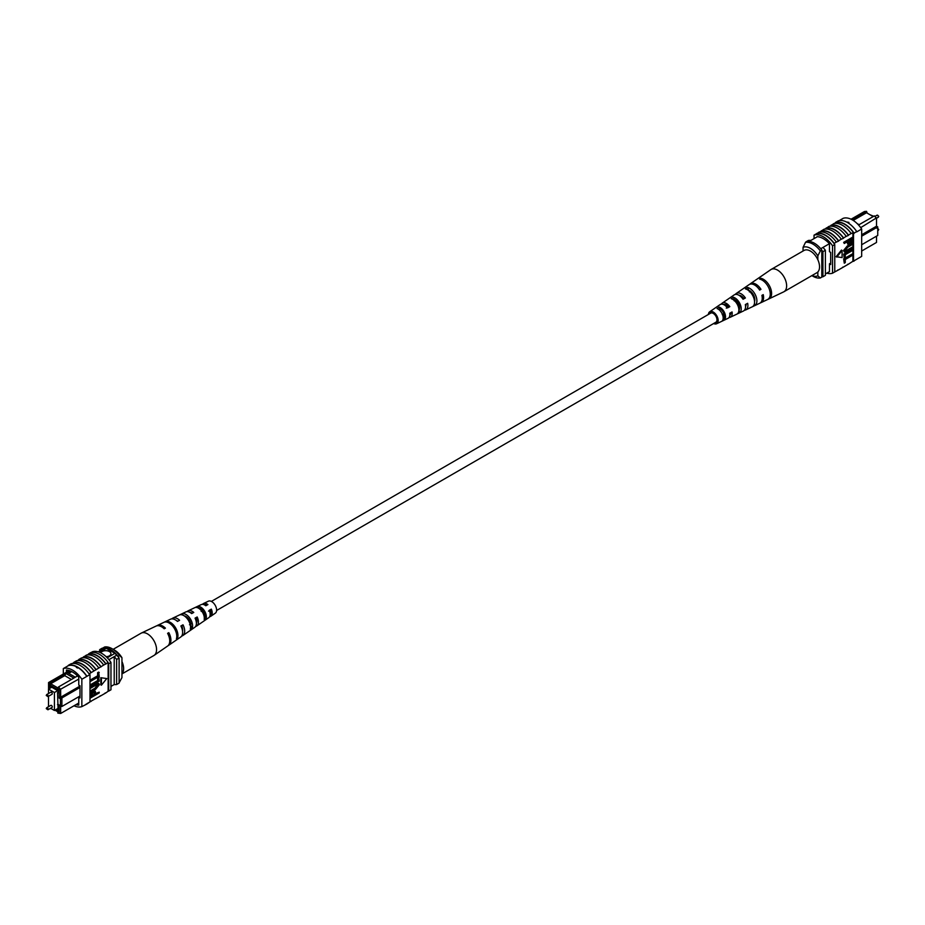 <?xml version="1.0" encoding="UTF-8"?>
<svg xmlns="http://www.w3.org/2000/svg" width="925" height="925" viewBox="0 0 925 925"><rect width="100%" height="100%" fill="white"/><g stroke="black" fill="none" stroke-linecap="round" stroke-linejoin="round"><path stroke-width="1.39" d="M210.16 610.234A5.238 3.018 -120 0 0 210.958 610.997M216.6 610.488L715.892 322.224A5.238 3.018 -120 0 0 716.69 318.038A5.238 3.018 -120 0 0 713.279 313.413A5.238 3.018 -120 0 0 710.654 313.159L211.363 601.423M870.055 214.773L873.72 216.3M876.495 217.895L860.689 227.642M861.672 251.022L876.518 242.442L876.518 236.176M867.257 213.166L866.517 211.339L852.018 219.711M861.672 234.777L876.518 226.197L876.518 218.508L874.414 215.895L876.518 218.138M858.527 224.995L859.071 224.683L857.151 223.573M829.459 271.615L825.378 273.962M817.411 236.673L809.167 241.425M829.401 243.714L820.741 248.709M851.069 219.225L864.424 211.524L866.517 211.339M861.672 244.743L877.744 235.459L877.744 226.914L861.672 236.199M822.949 247.438A20.616 11.909 60 0 1 825.378 250.259L825.378 275.338L822.915 276.772A20.94 12.094 60 0 1 821.805 276.864M810.855 240.454A20.94 12.094 60 0 0 808.392 240.454L805.918 241.876M821.805 250.317A20.616 11.909 60 0 1 822.915 251.681L822.915 276.772M825.378 250.259L822.915 251.681M877.744 226.914L876.518 226.197M859.071 224.683L874.414 215.895M853.208 220.416L866.517 212.738L873.212 216.6M803.05 251.022L803.05 247.357L805.513 242.35L806.993 241.494A19.194 11.088 60 0 1 821.805 250.051L820.325 250.906L817.85 255.901A15.713 9.065 -120 0 0 803.05 247.357M817.85 259.775L817.85 255.901M811.953 275.569A15.713 9.065 -120 0 0 817.85 275.823L820.325 277.974L821.805 277.118L821.805 250.051M820.325 277.974A19.194 11.088 60 0 1 812.913 276.24L811.849 275.627M817.85 275.823L817.85 271.95M805.513 242.35A19.194 11.088 60 0 1 820.325 250.906M834.697 223.399L835.622 222.856A20.94 12.094 60 0 0 835.009 223.041L835.506 222.763A20.94 12.094 60 0 1 854.018 233.447L853.521 233.736A20.94 12.094 -120 0 0 852.908 232.834L851.173 233.516A21.263 12.268 -120 0 0 842.536 225.376A21.263 12.268 -120 0 0 833.899 223.538L831.182 225.423A20.94 12.094 60 0 1 839.819 227.203A20.94 12.094 60 0 1 848.456 235.401L846.236 236.372A21.263 12.268 -120 0 0 837.599 228.221A21.263 12.268 -120 0 0 828.962 226.394L826.245 228.278A20.94 12.094 60 0 1 834.882 230.048A20.94 12.094 60 0 1 843.531 238.245L841.299 239.217A21.263 12.268 -120 0 0 832.662 231.077A21.263 12.268 -120 0 0 824.025 229.238L819.885 231.944M821.308 231.123A20.94 12.094 60 0 1 829.945 232.903A20.94 12.094 60 0 1 838.593 241.101L836.362 242.073A21.263 12.268 -120 0 0 827.725 233.921A21.263 12.268 -120 0 0 819.087 232.094L816.868 233.69A20.94 12.094 -120 0 0 816.255 233.875L814.035 235.158A20.94 12.094 60 0 1 832.546 245.842L832.546 273.199A20.94 12.094 60 0 1 826.788 273.153M836.362 242.073L834.142 243.344A21.263 12.268 -120 0 0 825.505 235.204A21.263 12.268 -120 0 0 816.868 233.377M841.299 239.217L838.593 240.789A21.263 12.268 -120 0 0 829.945 232.649A21.263 12.268 -120 0 0 821.308 230.811M856.747 231.574A21.263 12.268 -120 0 0 847.473 222.532A21.263 12.268 -120 0 0 838.2 220.867L835.483 222.439A21.263 12.268 -120 0 1 844.756 224.093A21.263 12.268 -120 0 1 854.029 233.135L856.747 231.574L854.029 233.135M851.173 233.516L848.456 235.089A21.263 12.268 -120 0 0 839.819 226.949A21.263 12.268 -120 0 0 831.182 225.11M846.236 236.372L843.531 237.933A21.263 12.268 -120 0 0 834.882 229.793A21.263 12.268 -120 0 0 826.245 227.955M839.218 220.613L843.149 218.335A20.94 12.094 60 0 1 861.672 229.03L861.672 256.387L856.735 259.243L853.521 261.093L853.521 233.736M852.908 240.084L852.908 261.278A20.94 12.094 -120 0 0 853.521 261.093M852.908 261.278L848.456 264.157A21.263 12.268 60 0 1 847.67 264.296M852.908 255.092L845.277 259.497L845.277 262.596L844.271 263.186L843.646 258.942L852.283 253.959L852.908 254.306L844.271 259.301L843.646 258.942M852.908 250.293L845.277 254.699L845.277 257.809L844.271 258.387L843.646 254.144L852.283 249.16L852.908 249.519L844.271 254.502L843.646 254.144M847.312 249.958L852.283 247.091L852.908 247.449L847.924 250.317L845.265 250.837M844.386 251.808L843.531 250.525L847.312 245.946L852.283 243.067L852.908 243.425L847.312 245.946M844.271 243.495L843.646 242.362L852.283 237.367L852.908 237.725L852.734 241.333L850.399 243.842L848.202 244.327L847.739 241.483L844.271 243.495L844.271 242.72L852.908 237.725L852.908 232.834M847.947 244.073L847.127 241.841M841.472 250.085L836.131 256.734L842.097 257.566L842.097 250.444L841.472 250.085M848.456 264.157L838.593 269.857A21.263 12.268 60 0 1 837.796 269.996M834.142 243.344L834.142 243.668A20.94 12.094 60 0 1 834.766 244.558L832.546 245.842M838.593 269.857L834.142 272.274M826.245 228.278L824.822 229.099M831.182 225.423L829.76 226.243M843.531 267.001A21.263 12.268 60 0 1 842.733 267.152M854.018 260.804L856.735 259.243M854.029 261.127A21.263 12.268 60 0 1 852.607 261.451M861.672 229.03L856.735 231.874M847.473 222.081L848.965 222.439M834.766 244.558L834.766 271.927L832.546 273.199M834.142 243.668A20.94 12.094 -120 0 0 816.868 233.69M814.035 238.615L814.035 235.158M817.11 236.835L817.11 236.65A20.94 12.094 60 0 1 829.459 243.772L829.459 251.681L830.685 252.398L830.685 264.515L829.459 263.798L829.459 271.707A20.94 12.094 60 0 1 829.297 271.696M830.685 263.082L829.459 263.798M848.757 242.523L850.353 243.09L851.89 239.089L848.757 240.905L849.069 243.391M844.271 242.72L843.646 242.362M847.739 243.067L847.127 242.708M848.132 242.177L849.74 242.732L851.278 239.448M850.353 243.09L849.74 242.732M851.89 240.697L851.278 240.338M852.908 244.2L847.924 247.079L845.161 250.247L845.496 251.114M845.161 250.247L847.924 250.317M852.908 248.224L844.652 252.051L843.531 250.525M844.155 250.883L847.936 246.293M844.271 258.387L844.271 254.502M844.271 263.186L844.271 259.301M842.097 250.444L836.755 257.092M708.4 314.465A6.914 3.989 60 0 1 709.66 311.806A6.914 3.989 60 0 1 710.597 311.424A6.914 3.989 60 0 1 717.141 316.466A6.914 3.989 60 0 1 716.574 323.773L728.021 318.327A7.932 4.579 -120 0 0 729.744 313.24L732.068 311.956A8.128 4.694 60 0 1 730.311 317.24L743.411 311.02A9.296 5.365 -120 0 0 745.33 304.579L747.654 303.296A9.493 5.481 60 0 1 745.7 309.933L759.772 303.238A10.742 6.198 -120 0 0 761.899 295.376L763.229 294.636A10.857 6.267 60 0 1 761.078 302.614L783.66 291.884A12.857 7.423 -120 0 0 783.961 291.722L816.879 272.725A12.857 7.423 -120 0 0 818.058 260.237A12.857 7.423 -120 0 0 804.022 250.455L771.103 269.464A12.857 7.423 -120 0 0 770.814 269.637L757.39 278.899A11.551 6.672 -120 0 0 757.39 278.899L756.188 279.732L757.402 278.899M783.961 291.722A12.857 7.423 -120 0 0 785.152 279.246A12.857 7.423 -120 0 0 772.56 268.932A12.857 7.423 -120 0 0 771.103 269.464M743.122 298.636A7.227 4.174 60 0 1 742.578 296.994M723.662 304.579A6.186 3.573 60 0 1 724.044 304.475A6.186 3.573 60 0 1 728.542 306.869L729.802 306.649A8.128 4.694 60 0 0 723.292 302.718A8.128 4.694 60 0 0 722.194 303.169L734.126 294.936A9.296 5.365 -120 0 1 735.387 294.428A9.296 5.365 -120 0 1 743.064 299.272L745.388 297.989A9.493 5.481 60 0 0 737.503 292.982A9.493 5.481 60 0 0 736.207 293.502L749.042 284.657A10.742 6.198 -120 0 1 750.499 284.067A10.742 6.198 -120 0 1 759.645 290.068L760.963 289.328A10.857 6.267 60 0 0 751.713 283.235A10.857 6.267 60 0 0 750.233 283.836L757.02 279.153M734.184 299.596A6.81 3.931 -120 0 0 734.173 300.405M736.335 299.596L734.207 300.845M749.296 290.519A7.585 4.382 -120 0 0 749.296 291.097M750.591 291.167L749.377 291.884M754.731 298.498A7.643 4.417 60 0 1 753.609 297.399M739.225 305.643A6.914 3.989 60 0 1 738.589 304.892L737.792 305.377M738.693 308.245A6.81 3.931 -120 0 0 739.526 308.696M724.344 313.321L722.217 314.569M722.645 315.055A6.082 3.515 -120 0 0 724.321 316.373M714.99 322.756A5.538 3.203 -120 0 0 715.418 322.721A5.538 3.203 -120 0 0 715.973 322.536A5.538 3.203 -120 0 0 716.343 316.662A5.538 3.203 -120 0 0 711.128 312.673A5.538 3.203 -120 0 0 710.435 312.939A5.538 3.203 -120 0 0 709.753 313.679M744.116 288.057L742 289.513M716.574 323.773A6.914 3.989 60 0 1 715.95 323.97A6.914 3.989 60 0 1 713.638 323.53M729.802 306.649L727.478 307.933A7.932 4.579 -120 0 0 721.176 304.163A7.932 4.579 -120 0 0 720.101 304.603L709.66 311.806M721.303 304.152A8.128 4.694 60 0 1 722.194 303.169M735.294 294.439A9.493 5.481 60 0 1 736.207 293.502M745.7 309.933A9.493 5.481 60 0 1 744.845 310.199A9.493 5.481 60 0 1 744.417 310.245M739.572 308.187A9.493 5.481 60 0 1 738.404 307.054M730.311 317.24A8.128 4.694 60 0 1 729.582 317.472A8.128 4.694 60 0 1 729.016 317.518M724.217 314.928A8.128 4.694 60 0 1 723.35 313.91M761.078 302.614A10.857 6.267 60 0 1 760.385 302.868M769.461 298.578A11.551 6.672 -120 0 0 770.271 287.525A11.551 6.672 -120 0 0 760.812 278.286L759.598 279.119A11.435 6.602 60 0 1 768.941 288.265A11.435 6.602 60 0 1 768.166 299.191L769.242 298.07M755.158 305.342A10.279 5.932 -120 0 0 755.725 295.618A10.279 5.932 -120 0 0 747.527 287.455L745.411 288.912A10.071 5.816 60 0 1 753.401 296.913A10.071 5.816 60 0 1 752.881 306.418L755.158 305.342L754.43 303.631M739.873 312.558A8.915 5.145 -120 0 0 740.185 304.267A8.915 5.145 -120 0 0 733.352 297.249L731.236 298.717A8.707 5.03 60 0 1 737.872 305.562A8.707 5.03 60 0 1 737.595 313.633L739.873 312.558L738.913 310.303A6.614 3.816 -120 0 0 738.821 304.51A6.614 3.816 -120 0 0 734.311 299.515L733.618 299.954M724.576 319.738A7.55 4.359 -120 0 0 724.645 312.916A7.55 4.359 -120 0 0 719.176 307.077L717.072 308.545A7.354 4.243 60 0 1 722.332 314.211A7.354 4.243 60 0 1 722.298 320.813L724.576 319.738L723.859 318.061A5.885 3.399 -120 0 0 723.651 313.101A5.885 3.399 -120 0 0 719.893 308.765L718.748 309.493M730.819 312.638A6.186 3.573 60 0 1 729.825 315.252M746.059 304.175A6.914 3.989 60 0 1 745.55 306.637M738.982 295.272A6.914 3.989 60 0 1 743.758 298.278L745.388 297.989M742.763 298.833L743.758 298.278M726.275 308.152L728.542 306.869M754.546 301.469A7.342 4.232 -120 0 0 748.73 290.277L748.487 290.438M723.165 318.42L723.859 318.061M749.574 291.352L750.383 291.202M759.344 289.618L760.963 289.328M761.425 279.732L760.812 278.286M748.73 290.277L747.527 287.455M734.311 299.515L733.352 297.249M719.893 308.765L719.176 307.077M47.938 696.606L52.054 694.236A1.191 0.682 -120 0 0 50.863 692.178L46.759 694.548A1.191 0.682 60 0 1 47.938 696.606L46.25 695.461L46.759 694.548A1.191 0.682 60 0 0 46.504 695.091M47.938 709.776L52.054 707.405A1.191 0.682 -120 0 0 50.863 705.347L46.759 707.718A1.191 0.682 60 0 1 47.938 709.776L46.25 708.619L46.759 707.718A1.191 0.682 60 0 0 46.504 708.261M50.574 708.249L54.425 710.481L57.651 708.608M54.425 710.481L54.425 692.524L57.651 690.651M54.425 692.524L48.505 689.102L51.731 687.229M48.505 689.102L48.505 693.542M48.505 696.282L48.505 706.712M106.167 656.704A5.238 3.018 0 0 0 109.404 655.825A5.238 3.018 0 0 0 110.942 653.686A5.238 3.018 0 0 0 107.705 650.899A5.238 3.018 0 0 0 102.004 651.547A5.238 3.018 0 0 0 100.698 652.796A5.238 3.018 0 0 1 102.004 651.582A5.238 3.018 0 0 1 107.693 650.923A5.238 3.018 0 0 1 110.942 653.697M73.827 678.037L75.307 677.192L67.479 672.672L65.999 673.527L73.838 678.106L58.564 686.928L60.657 689.541L60.657 697.23L61.894 697.947L61.894 706.492L79.989 696.039M71.422 679.505L64.727 675.643L65.941 673.539L50.655 682.361L48.562 682.558L69.282 670.59M67.479 672.672L70.381 670.983M78.764 679.089L59.177 690.027L57.824 688.339L57.824 689.611L49.915 685.043L49.915 683.783L48.562 683.899L48.562 689.067M77.573 675.944L75.307 677.192M54.945 710.18L57.824 711.834L57.824 713.106L59.177 712.978L59.177 704.931L60.414 705.636L60.414 698.803L59.177 698.086L59.177 690.027M50.008 688.235L49.545 685.968L58.148 690.94L58.148 692.929L57.535 692.582L58.148 692.224M55.928 709.602L58.148 710.886L57.535 692.582M108.93 659.675L116.689 655.189A18.5 10.684 -120 0 0 114.954 653.327L106.317 648.344A18.5 10.684 -120 0 0 104.594 648.205A20.94 12.094 -120 0 0 102.12 648.205L99.657 649.639L99.657 651.061M107.254 657.779L114.954 653.327M99.53 652.264L106.317 648.344M98.316 651.836L104.594 648.205M110.965 686.419L114.214 684.546A20.616 11.909 -120 0 0 116.642 684.523L119.117 683.101L119.117 658.022A20.94 12.094 -120 0 0 116.689 655.189M79.989 687.495L60.414 698.803M79.989 686.072L59.177 698.086M59.177 704.931L60.657 705.787L60.657 713.476L78.764 703.023M116.642 684.523L116.642 659.444A20.94 12.094 -120 0 0 114.214 656.623L114.214 684.546M116.642 659.444L119.117 658.022M102.12 649.639A20.94 12.094 -120 0 0 99.657 649.639M49.545 687.969L51.28 686.974M57.535 704.549L58.148 704.191M59.177 712.978L60.657 713.476L57.824 713.106M49.985 708.596L51.349 708.7M57.824 688.339L58.564 686.928M64.727 675.643L50.655 683.76L57.997 688.003M50.655 682.361L49.915 683.783M49.915 685.043L50.655 683.76M68.681 673.365L71.734 671.596M60.414 705.636L61.894 706.492M48.562 682.558L48.562 683.899M121.95 657.687L119.487 655.524A19.194 11.088 -120 0 0 112.087 648.714L114.55 650.136A15.713 9.065 60 0 1 121.95 657.687L121.95 677.597L119.117 682.812M119.487 655.524L118.007 656.38A19.194 11.088 -120 0 0 103.195 647.835L103.195 648.124M112.087 648.714A19.194 11.088 -120 0 0 104.675 646.98L103.195 647.835M74.012 705.763A20.94 12.094 -120 0 0 81.851 706.619L81.851 679.251A20.94 12.094 -120 0 0 63.328 668.567L68.265 665.711A20.94 12.094 60 0 1 77.527 667.307L77.527 668.035L76.289 667.318L77.527 667.307L77.527 668.035M89.991 701.74L100.975 695.716A21.263 12.268 60 0 1 100.177 695.854M100.975 695.716L105.912 692.86A21.263 12.268 60 0 1 105.115 693.01M105.912 692.86L108.132 691.264A20.94 12.094 -120 0 0 108.745 691.079L110.965 689.796L110.965 662.439A20.94 12.094 -120 0 0 92.454 651.755L91.24 652.449M81.851 706.619L86.8 704.087A21.263 12.268 60 0 1 85.782 704.341M86.8 704.087L89.991 701.913L89.991 674.556L86.777 676.406L89.494 674.834M91.101 701.416A21.263 12.268 60 0 1 90.303 701.555M96.038 698.56A21.263 12.268 60 0 1 95.24 698.71M72.393 663.503L73.827 662.682A20.94 12.094 60 0 1 91.101 672.66L89.378 673.654A20.94 12.094 60 0 1 89.991 674.556M77.527 667.307A20.94 12.094 60 0 1 86.777 676.406L81.851 679.251M90.604 681.332L89.991 680.199L97.622 675.793L97.622 672.683L98.628 672.105L99.241 676.348L90.604 681.332L89.991 680.973M90.604 686.13L89.991 684.997L97.622 680.592L97.622 677.482L98.628 676.892L99.241 681.135L90.604 686.13L89.991 685.772M90.604 687.425L95.576 684.546L98.859 683.598L99.357 684.754L95.576 689.345L90.604 692.212L90.604 691.438L95.587 688.57L98.351 685.402L95.587 685.321L90.604 688.2L89.991 687.067L94.963 684.199L98.513 683.471M90.604 691.438L89.991 691.079L94.963 688.212L97.634 684.442M90.604 695.612L93.113 691.808L95.31 691.31L95.772 694.155L99.241 692.154L99.241 692.929L90.604 697.913L90.153 693.958L92.488 691.449L94.94 691.206M95.772 693.449L99.241 692.154M100.802 677.713L100.802 684.835L101.415 685.194L106.768 678.545L100.802 677.713L106.768 678.545M91.101 672.66L103.693 665.075A21.263 12.268 -120 0 0 86.407 655.097L83.701 656.981A20.94 12.094 60 0 1 100.975 666.96M103.693 665.075L108.132 662.508L108.132 691.264M96.038 669.492A21.263 12.268 -120 0 0 78.764 659.513L81.469 657.952A21.263 12.268 -120 0 1 98.755 667.919M82.267 657.802L83.701 656.981M87.204 654.958L88.638 654.137A20.94 12.094 60 0 1 105.912 664.104M105.912 663.792A21.263 12.268 -120 0 0 88.638 653.813L88.638 654.137M88.638 653.813L90.858 652.53A21.263 12.268 60 0 1 108.132 662.508M91.101 672.348A21.263 12.268 -120 0 0 73.827 662.369L73.827 662.682M73.827 662.369L76.544 660.797A21.263 12.268 -120 0 1 93.818 670.775M77.33 660.658L78.764 659.837A20.94 12.094 60 0 1 96.038 669.804M68.265 665.711L68.253 665.399A21.263 12.268 60 0 1 86.8 676.094M89.517 674.533A21.263 12.268 -120 0 0 70.971 663.826L68.253 665.399M100.975 666.647A21.263 12.268 -120 0 0 83.701 656.669M108.745 691.079L108.745 663.722A20.94 12.094 -120 0 0 108.132 662.82M108.745 663.722L110.965 662.439M89.494 702.202L86.777 703.763M76 704.619A20.94 12.094 -120 0 0 78.764 705.116L78.764 697.207L79.989 697.924L79.989 685.807L78.764 685.101L78.764 677.192A20.94 12.094 -120 0 0 66.415 670.058L66.415 672.244M79.989 696.502L78.764 697.207M63.328 668.567L63.328 674.024M91.621 695.843L94.142 694.386L94.142 692.756L94.755 693.114L93.159 692.559L91.621 694.941L91.621 696.56L94.755 694.744L94.443 692.258M93.113 691.808L92.488 691.449M90.777 694.317L90.153 693.958M90.604 697.913L89.991 697.554M94.755 694.744L94.142 694.386M90.604 688.2L89.991 687.842M98.015 684.523L98.351 685.402L97.726 685.043M90.604 692.212L89.991 691.854M95.576 684.546L94.963 684.199M90.604 685.344L98.235 680.939L97.622 677.482M98.235 677.84L99.241 677.25M98.235 680.939L97.622 680.592M90.604 680.557L98.235 676.152L97.622 672.683M98.235 673.042L99.241 672.463M98.235 676.152L97.622 675.793M101.415 678.071L101.415 685.194M113.151 649.327L141.039 633.232A12.857 7.423 60 0 1 141.34 633.07A12.857 7.423 60 0 1 152.44 638.447A12.857 7.423 60 0 1 155.076 654.495A12.857 7.423 60 0 1 154.186 655.316A12.857 7.423 60 0 1 153.897 655.501L121.95 673.932M121.95 661.548A12.857 7.423 60 0 1 122.158 673.504A12.857 7.423 60 0 1 121.95 673.724M192.354 613.206A6.498 3.758 -120 0 0 190.226 612.547M188.122 618.305A6.498 3.758 -120 0 0 188.33 618.894L187.694 619.264M177.82 621.253A7.227 4.174 -120 0 0 176.455 620.582M206.876 605.181A5.77 3.33 -120 0 0 204.402 604.846M200.783 610.026A5.885 3.399 60 0 1 200.679 608.581M201.141 611.332L203.384 610.003M184.306 615.911A6.81 3.931 60 0 1 188.654 618.964A6.81 3.931 60 0 1 190.793 625.601L190.434 625.832M198.47 608.176L198.725 608.049A6.082 3.515 60 0 1 203.107 610.801A6.082 3.515 60 0 1 205.038 616.455L204.228 616.975M141.34 633.07L156.071 626.075A11.551 6.672 60 0 1 164.188 628.792L165.402 628.133A11.435 6.602 -120 0 0 157.377 625.45L170.466 619.23A10.279 5.932 60 0 1 177.473 621.438L179.589 620.27A10.071 5.816 -120 0 0 172.755 618.143L185.844 611.922A8.915 5.145 60 0 1 191.648 613.599L193.764 612.431A8.707 5.03 -120 0 0 188.145 610.824A8.707 5.03 -120 0 0 187.127 611.61M186.307 616.709A8.707 5.03 -120 0 0 186.596 617.9M157.377 625.45A11.435 6.602 -120 0 0 156.753 625.82M172.755 618.143A10.071 5.816 -120 0 0 171.738 618.894M188.145 610.824L201.234 604.603A7.55 4.359 60 0 1 205.824 605.759L207.928 604.592A7.354 4.243 -120 0 0 203.523 603.516A7.354 4.243 -120 0 0 202.54 604.349M202.355 609.91A7.354 4.243 -120 0 0 202.563 610.488M209.651 616.674A7.354 4.243 -120 0 0 210.865 616.235L215.34 613.148A6.914 3.989 -120 0 0 214.403 604.083A6.914 3.989 -120 0 0 208.426 601.181L203.523 603.516M173.287 626.872A10.857 6.267 -120 0 0 164.037 622.282L165.355 621.658A10.742 6.198 60 0 1 174.501 626.202A10.742 6.198 60 0 1 177.6 637.949L176.409 638.77A10.857 6.267 -120 0 0 173.287 626.872M187.498 618.998A9.493 5.481 -120 0 0 179.612 614.905L181.936 613.807A9.296 5.365 60 0 1 189.613 617.819A9.296 5.365 60 0 1 192.377 627.705L190.307 629.139A9.493 5.481 -120 0 0 187.498 618.998M201.708 611.124A8.128 4.694 -120 0 0 195.198 607.528L197.522 606.442A7.932 4.579 60 0 1 203.824 609.945A7.932 4.579 60 0 1 206.252 618.062L204.182 619.496A8.128 4.694 -120 0 0 201.708 611.124M168.165 645.592A11.435 6.602 -120 0 0 168.801 645.234A11.435 6.602 -120 0 0 168.812 632.677L167.598 633.336A11.551 6.672 60 0 1 167.61 646.055L154.186 655.316M181.658 636.076A10.071 5.816 -120 0 0 182.826 635.567A10.071 5.816 -120 0 0 183 624.814L180.884 625.982A10.279 5.932 60 0 1 180.733 637.013L168.801 645.234M195.661 626.387A8.707 5.03 -120 0 0 196.84 625.901A8.707 5.03 -120 0 0 197.175 616.975L195.059 618.143A8.915 5.145 60 0 1 194.759 627.347L182.826 635.567M210.865 616.235A7.354 4.243 -120 0 0 211.339 609.136L209.235 610.303A7.55 4.359 60 0 1 208.773 617.68L196.84 625.901M181.184 626.607A6.914 3.989 -120 0 0 182.422 627.959M211.016 611.298A5.538 3.203 60 0 1 209.998 610.327M182.549 631.151A7.227 4.174 -120 0 0 181.832 626.213L181.173 626.572M196.401 623.23A6.498 3.758 -120 0 0 196.25 618.073L195.291 618.617M189.498 624.757L191.741 623.438M210.148 614.813A5.77 3.33 -120 0 0 210.669 609.945L208.518 611.159M205.049 616.166A5.885 3.399 60 0 1 204.552 615.877L205.038 615.587M167.853 633.81L168.812 632.677M181.832 626.213L183 624.814M196.25 618.073L197.175 616.975M210.669 609.945L211.339 609.136M177.6 637.949L176.756 636.828M182.965 615.183L181.936 613.807M192.377 627.705L190.793 625.601M198.725 608.049L197.522 606.442M206.252 618.062L205.038 616.455M877.062 228.348L878.75 229.504L878.241 230.406A1.191 0.682 -120 0 0 877.744 228.475M878.496 216.693A1.191 0.682 -120 0 0 877.062 215.178L878.75 216.334L878.241 217.236A1.191 0.682 -120 0 0 878.496 216.693M95.587 688.57L94.963 688.212M877.062 215.178L875.027 216.358M878.241 217.236L876.518 218.231M847.589 243.98L848.202 244.327M844.028 251.692L844.652 252.051M94.697 690.952L95.31 691.31M98.247 683.24L98.859 683.598"/></g></svg>
